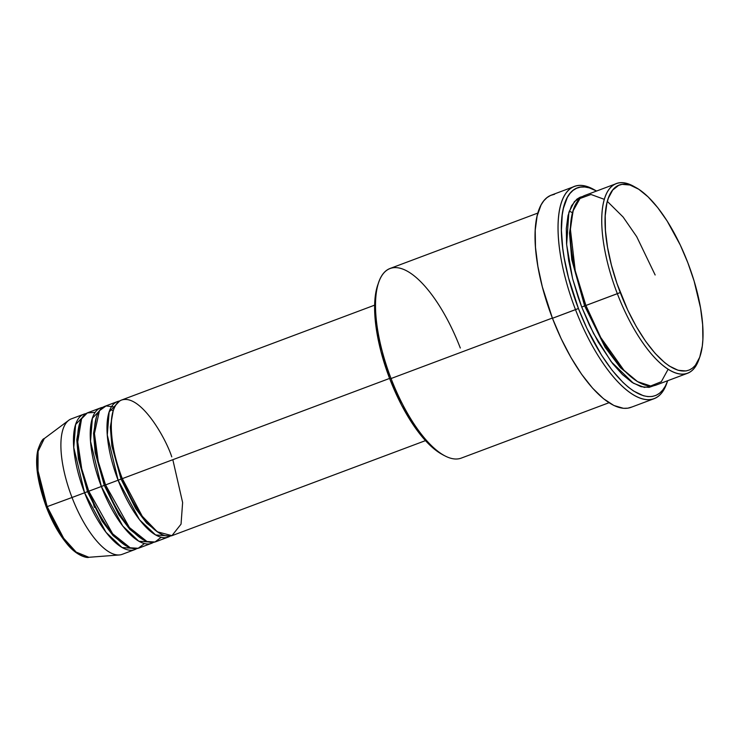 <?xml version="1.0" encoding="UTF-8"?>
<svg xmlns="http://www.w3.org/2000/svg" width="740" height="740" viewBox="0 0 740 740"><rect width="100%" height="100%" fill="white"/><g stroke="black" fill="none" stroke-linecap="round" stroke-linejoin="round"><path stroke-width="1.11" d="M94.406 507.363L92.389 499.944M88.837 557.294L76.146 552.077L63.649 538.23L47.175 506.623L46.259 506.928L47.175 506.623A63.779 23.791 69.4 0 0 88.837 557.294C87.561 558.247 76.525 556.202 66.489 543.252C58.664 533.623 51.92 521.515 46.259 506.928C37.518 482.36 34.724 463.351 37.879 449.901C40.45 442.548 42.596 438.755 44.317 438.543A63.779 23.791 69.4 0 0 47.175 506.623L72.02 497.493L47.175 506.623L38.018 470.834L38.092 451.317L44.317 438.543L68.783 420.274A72.344 26.982 -110.6 0 0 72.02 497.493A72.344 26.982 69.4 0 0 122.156 554.343L134.717 549.635A72.344 26.982 -110.6 0 1 84.591 492.785L73.769 447.571L75.619 424.519L86.108 413.595A72.344 26.982 -110.6 0 0 83.925 414.15L71.355 418.858A72.344 26.982 69.4 0 0 72.02 497.493L84.591 492.785L72.02 497.493A72.344 26.982 -110.6 0 0 119.279 554.972L88.837 557.294M171.763 456.858C165.177 436.674 139.768 393.088 121.11 400.22C103.165 409.202 113.729 459.327 122.303 478.641A72.344 26.982 69.4 0 0 172.429 535.492L425.454 440.633M168.239 537.064A72.344 26.982 -110.6 0 0 170.256 536.047L155.567 534.946L139.508 519.721L118.113 480.214L122.294 478.604L121.036 479.067L111.888 446.128L110.325 427.091L113.155 410.95L110.325 427.091L111.888 446.128L121.036 479.067L118.113 480.214L107.291 435L109.141 411.949L119.63 401.025A72.344 26.982 -110.6 0 0 117.447 401.579L104.877 406.297A72.344 26.982 69.4 0 0 105.543 484.922A72.344 26.982 69.4 0 0 155.668 541.782L168.239 537.064A72.344 26.982 -110.6 0 1 118.113 480.214L105.543 484.922L118.113 480.214A72.344 26.982 -110.6 0 1 117.447 401.579M114.691 406.991L106.079 405.927L99.456 410.682L94.452 433.52L98.263 461.575L105.543 484.922L129.426 527.537L146.992 541.523L154.993 542.004L161.163 537.296M151.478 543.345A72.344 26.982 -110.6 0 0 153.495 542.327L138.805 541.227L122.748 526.01L101.352 486.495L105.533 484.894L104.275 485.348L95.127 452.408L93.564 433.372L96.394 417.231L93.564 433.372L95.127 452.408L104.275 485.348L101.352 486.495L90.53 441.281L92.38 418.23L102.869 407.315A72.344 26.982 -110.6 0 0 100.686 407.86L88.116 412.578A72.344 26.982 69.4 0 0 88.782 491.212A72.344 26.982 69.4 0 0 138.907 548.062L151.478 543.345A72.344 26.982 -110.6 0 1 101.352 486.495L88.782 491.212L101.352 486.495A72.344 26.982 -110.6 0 1 100.686 407.86M95.201 412.346L87.339 412.901L81.567 418.794L77.737 441.91L81.742 468.846L88.782 491.212L112.665 533.817L130.231 547.804L138.232 548.284L144.402 543.576M134.717 549.635A72.344 26.982 -110.6 0 0 136.733 548.618L122.044 547.517L105.987 532.291L84.591 492.785L88.772 491.175L87.514 491.628L78.366 458.698L76.803 439.662L79.633 423.521L76.803 439.662L78.366 458.698L87.514 491.628L84.591 492.785A72.344 26.982 -110.6 0 1 83.925 414.15M604.386 199.365L590.982 194.481L580.003 198.505L573.01 210.983L570.41 229.317L575.239 270.757L585.904 305.472L617.336 293.688A101.288 37.777 69.4 0 0 698.736 359.945L699.716 357.226A98.873 36.88 -110.6 0 1 620.259 292.541L585.904 305.472A101.288 37.777 69.4 0 0 656.084 385.068L687.515 373.284A101.288 37.777 -110.6 0 1 617.336 293.688A101.288 37.777 -110.6 0 1 616.402 183.603A101.288 37.777 -110.6 0 1 634.902 187.017M636.15 187.683L633.616 186.276A101.288 37.777 69.4 0 0 617.336 293.688L620.259 292.541A98.873 36.88 -110.6 0 1 636.15 187.683A98.873 36.88 -110.6 0 1 687.849 262.774A98.873 36.88 -110.6 0 1 699.716 357.226L702.288 346.126L702.88 339.558L702.649 324.703L700.558 308.034L694.111 281.061L687.849 262.774L680.291 245.06L667.156 221.029L657.703 207.607L648.111 196.877L638.74 189.246L629.962 185.019L622.109 184.353L618.621 185.37L612.711 190.041L608.391 198.089L606.874 203.278L605.227 215.756L605.449 230.612L607.549 247.28L611.425 265.105L616.947 283.42L627.816 310.264L636.382 326.729L645.632 341.307L655.205 353.443L664.733 362.665L669.367 366.069L678.145 370.296L685.999 370.962L689.476 369.945L692.621 368.039L695.387 365.273L699.716 357.226M441.493 454.036L444.019 455.452A101.288 37.777 -110.6 0 1 391.062 378.529L389.795 378.945A98.873 36.88 69.4 0 0 441.493 454.036A98.873 36.88 69.4 0 0 442.742 454.702M574.453 186.452L551.411 195.092A113.34 42.273 69.4 0 0 552.456 318.283L575.498 309.644A113.34 42.273 69.4 0 0 666.592 383.792L667.573 381.063A110.935 41.375 -110.6 0 1 578.421 308.497L552.456 318.283A113.34 42.273 69.4 0 0 630.989 407.351L654.04 398.712A113.34 42.273 -110.6 0 1 575.498 309.644A113.34 42.273 -110.6 0 1 574.453 186.452A113.34 42.273 -110.6 0 1 595.006 190.18M655.15 274.984L636.715 236.689L623.099 217.005L607.346 201.41M583.62 196.22L580.049 197.256L576.83 199.208L571.558 205.757L568.015 215.608L566.322 228.392L566.553 243.608L568.699 260.674L572.677 278.943L578.329 297.702L581.714 307.045L593.535 333.435L611.185 361.731L633.357 383.2L644.383 387.409L653.929 385.679L649.063 387.371L641.016 386.687L632.025 382.358L622.433 374.551L612.6 363.562L598.244 342.065L589.466 325.193L581.714 307.045L585.895 305.435L584.637 305.897L571.77 259.712L569.486 232.971L573.278 210.123L569.486 232.971L571.77 259.712L584.637 305.897L581.714 307.045L572.621 278.739L566.627 244.552L568.875 212.371L574.453 201.493L582.944 196.34M569.301 211.048L572.344 212.695M389.592 378.427L122.303 478.641L389.592 378.427M537.878 213.046L390.128 268.444A101.288 37.777 69.4 0 0 391.062 378.529L552.364 318.052L391.062 378.529A101.288 37.777 69.4 0 0 461.242 458.115L608.992 402.726M667.073 382.395A113.34 42.273 -110.6 0 1 654.04 398.712M699.207 358.549A101.288 37.777 -110.6 0 1 687.515 373.284M51.115 517.861L56.444 528.092L62.188 537.157L68.135 544.696L74.056 550.43M37.444 455.045L37 463.582L37.722 473.424L39.59 484.201L42.522 495.486M616.402 183.603L584.97 195.388A101.288 37.777 69.4 0 0 585.904 305.472L600.778 337.56L623.94 370.278L637.566 381.637L650.654 385.984L661.31 381.701L668.1 369.306M596.255 190.846L593.721 189.44A113.34 42.273 69.4 0 0 575.498 309.644L578.421 308.497A110.935 41.375 -110.6 0 1 596.255 190.846A110.935 41.375 -110.6 0 1 596.588 191.031L589.308 187.868L584.757 186.989L580.502 187.118L576.59 188.256L573.065 190.393L569.957 193.501L567.293 197.562L563.408 208.347L562.224 214.979L561.42 230.39L562.733 248.159L564.167 257.714L568.514 277.722L578.421 308.497L586.903 328.375L601.639 355.329L612.239 370.389L623.006 382.432L628.325 387.168L633.523 390.988L643.365 395.733L647.926 396.612L652.18 396.483L656.084 395.345L659.608 393.208L662.716 390.091L665.38 386.039L667.573 381.072M631.812 407.019L627.816 408.184L623.469 408.314L613.895 405.492L603.442 398.666L592.518 388.093L581.548 374.181L570.947 357.466L561.124 338.596L552.456 318.283L542.337 286.843L537.888 266.4L535.482 247.299L535.224 230.27L537.12 215.96L541.088 204.934L543.808 200.79L546.99 197.608L550.588 195.425L554.584 194.269M441.549 454.064L434.269 449.069L429.533 444.842L415.168 427.711L401.533 405.095L389.795 378.945L380.961 351.519L375.809 325.165L374.764 302.161L376.41 289.692L377.927 284.493A98.873 36.88 69.4 0 0 389.795 378.945L391.062 378.529A101.288 37.777 -110.6 0 1 378.908 281.774A101.288 37.777 -110.6 0 1 460.308 348.031M374.653 305.148L121.638 400.007A72.344 26.982 69.4 0 0 122.303 478.641L142.228 516.196L157.287 531.792L171.921 535.668L181.041 524.151L182.623 502.534L172.827 459.697M584.637 305.897L605.061 347.226L620.379 367.669L637.584 381.655L620.379 367.669L605.061 347.226L584.637 305.897M87.514 491.628L102.102 521.099L113.053 535.612L125.328 545.399L113.053 535.612L102.102 521.099L87.514 491.628M104.275 485.348L118.863 514.809L129.815 529.331L142.089 539.109L129.815 529.331L118.863 514.809L104.275 485.348M121.036 479.067L135.624 508.528L146.576 523.041L158.85 532.828L146.576 523.041L135.624 508.528L121.036 479.067M113.22 410.728L110.103 409.424M378.908 281.774L377.927 284.502"/></g></svg>
